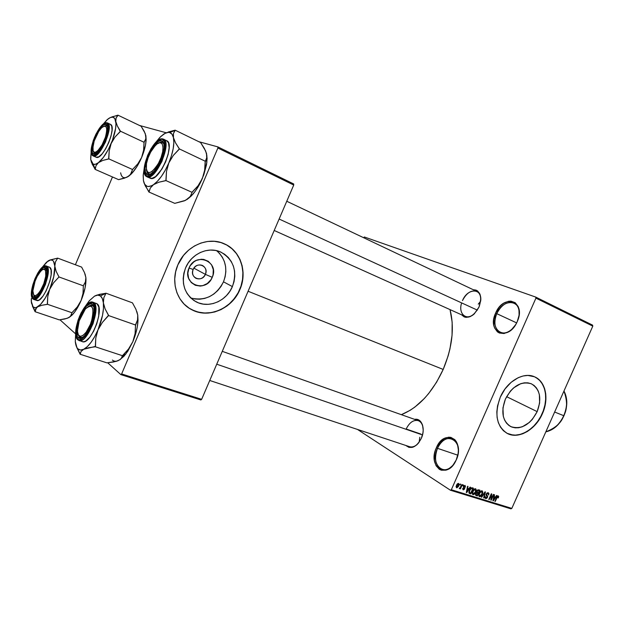 <?xml version="1.0" encoding="UTF-8"?>
<svg xmlns="http://www.w3.org/2000/svg" width="624" height="624" viewBox="0 0 624 624"><rect width="100%" height="100%" fill="white"/><g stroke="black" fill="none" stroke-linecap="round" stroke-linejoin="round"><path stroke-width="0.94" d="M496.759 313.661C489.551 328.489 503.053 340.291 513.544 327.569C508.989 332.42 504.512 334.019 500.12 332.374C494.582 328.856 493.459 322.616 496.759 313.661L516.641 322.889L496.759 313.661C501.54 304.582 507.32 301.033 514.098 302.999C518.193 305.308 519.8 309.746 518.911 316.321C522.311 299.45 503.077 297.671 496.759 313.661L495.596 313.162L496.759 313.661M517.257 321.594C508.568 342.248 486.197 332.709 495.596 313.162L499.013 307.538L501.173 305.23L503.537 303.365L508.521 301.275L510.947 301.127L515.206 302.695L518.146 306.517L518.957 309.114L519.098 315.182L517.257 321.594L515.674 324.62L511.493 329.69L509.067 331.539L504.02 333.52L499.364 333.013L497.406 331.851L494.606 327.951L493.857 325.361L493.787 319.41L495.596 313.162C503.638 293.069 526.679 301.197 517.257 321.594M456.347 459.794C465.145 440.778 445.076 429.382 437.486 448.328L436.34 447.806C444.343 427.807 465.535 439.795 456.245 459.904L452.813 465.449L448.375 469.17L445.996 470.161L441.379 470.215L439.319 469.295L436.082 465.738L434.398 460.411L434.491 454.124L435.209 450.91L436.34 447.806L439.663 442.377L443.984 438.649L448.664 437.182L450.918 437.393L454.841 439.67L456.347 441.667L457.47 444.14L458.375 450.13L458.125 453.414L456.245 459.904C447.626 480.394 427.097 467.017 436.34 447.806L437.486 448.328C429.757 464.217 444.623 478.319 454.303 463.468C450.489 468.593 446.394 470.597 442.01 469.482C435.388 465.824 433.875 458.773 437.486 448.328L457.798 455.177L437.486 448.328C441.355 440.63 446.191 437.408 451.994 438.68C456.152 440.419 458.273 444.499 458.359 450.902M193.159 269.474C189.244 277.906 202.082 282.945 205.382 274.365L212.238 277.313C206.045 293.576 181.584 284.154 189.01 268.016L193.159 269.474C195.374 265.45 198.471 264.108 202.441 265.45C205.717 267.439 206.7 270.41 205.382 274.365C203.151 278.405 200.039 279.739 196.037 278.351C192.808 276.37 191.849 273.406 193.159 269.474L189.01 268.016L190.297 265.629L194.002 261.768L196.279 260.442L201.24 259.249L203.736 259.42L208.252 261.277L211.598 264.849L213.283 269.591L213.065 274.786L212.238 277.313L210.974 279.661L207.34 283.483L202.683 285.691L200.187 286.065L195.335 285.277L191.279 282.571L188.635 278.343L187.84 273.226L189.01 268.016C195.523 251.488 219.749 261.565 212.238 277.313L205.382 274.365L193.877 268.148L205.382 274.365C209.321 266.042 196.537 260.824 193.159 269.474M190.772 298.007C205.156 301.306 216.06 295.909 223.493 281.822L232.393 286.595C226.59 300.994 208.853 308.669 196.201 301.86C184.127 294.247 180.586 282.929 185.585 267.883L188.206 263.016L191.646 258.71L195.772 255.146L200.421 252.447L205.39 250.739L210.491 250.06L215.514 250.442L220.272 251.862L224.593 254.249L228.298 257.501L231.254 261.503L233.368 266.081L234.562 271.073L234.796 276.284L234.062 281.518L232.393 286.595L229.858 291.314L226.543 295.519L222.573 299.036L218.08 301.743L213.244 303.537L208.237 304.333L203.245 304.106L198.455 302.858L194.056 300.612L190.219 297.461L187.106 293.514L184.844 288.92L183.518 283.858L183.191 278.522L183.893 273.125L185.585 267.883C191.334 253.617 208.58 246.106 220.896 252.127C233.743 259.724 237.572 271.214 232.393 286.595L223.493 281.822C228.049 269.334 225.771 258.952 216.653 250.684M189.47 308.396L191.599 309.613C208.424 318.809 232.003 308.599 239.71 289.513L239.881 289.606C232.175 308.701 208.588 318.911 191.755 309.715C176.935 302.461 170.305 281.853 177.887 264.833L175.64 271.807L174.72 278.983L175.172 286.081L176.951 292.804L179.985 298.888L184.142 304.106L189.251 308.256L195.094 311.197L201.435 312.819L208.042 313.084L214.656 311.992L221.029 309.605L226.941 306.017L232.175 301.369L238.345 292.789L241.129 286.307L242.72 279.482L243.071 272.563L242.143 265.801L239.983 259.444L236.636 253.734L232.237 248.89L226.925 245.107L220.904 242.541L214.391 241.309L207.636 241.472L200.912 243.032L194.485 245.957L188.612 250.13L183.542 255.38L177.887 264.833C185.484 245.973 208.213 236.059 224.461 243.867C240.724 250.778 247.681 272.314 239.881 289.606L239.71 289.513C247.424 272.384 240.692 251.059 224.695 243.976L224.702 243.976M537.17 411.629C530.096 424.827 521.336 429.827 510.892 426.652C502.523 421.27 500.698 412.058 505.417 399.032L510.377 391.115L513.552 387.925L520.666 383.705L524.324 382.832L527.849 382.832L531.118 383.705L534.004 385.398L536.39 387.855L538.2 390.975L539.362 394.625L539.627 402.964L537.17 411.629L532.358 419.359L529.277 422.503L522.327 426.777L518.723 427.736L515.206 427.838L511.906 427.089L508.966 425.498L506.493 423.119L504.59 420.046L503.334 416.395L502.944 407.924L505.417 399.032C512.476 385.928 521.134 380.858 531.398 383.822C540.064 389.228 541.991 398.502 537.17 411.629L506.579 396.661L537.17 411.629M536.211 377.668L539.698 380.453L542.474 384.173L544.432 388.674L545.509 393.791L545.665 399.321L544.916 405.062L543.286 410.803L540.829 416.333L537.646 421.45L533.84 425.974L529.565 429.725L524.963 432.572L520.205 434.398L515.471 435.131L510.939 434.725L507.304 433.454C518.536 439.319 535.423 429.484 542.155 413.611L542.389 413.72C535.649 429.601 518.77 439.444 507.53 433.579C496.509 426.449 494.114 414.274 500.347 397.036L497.539 405.889L496.837 411.809L497.11 417.456L498.334 422.612L500.464 427.081L503.389 430.693L507.008 433.313L513.396 435.185L518.053 435.022L522.826 433.742L527.522 431.395L534.074 426.091L539.557 419.071L542.389 413.72L544.44 408.057L545.906 399.43L545.743 393.9L544.666 388.783L541.421 382.309L538.27 379.041L534.472 376.771L527.849 375.43L523.06 375.991L518.193 377.699L511.173 382.278L505.034 388.924L500.347 397.036C507.078 381.139 523.731 371.561 534.682 376.865C545.782 381.459 549.237 398.884 542.389 413.72L542.155 413.611C548.948 398.869 545.602 381.553 534.643 376.841M461.643 302.905C457.891 313.872 466.612 321.438 474.536 313.622C471.143 316.61 467.969 317.515 464.997 316.337L274.201 230.482M479.045 307C473.179 317.101 467.329 319.683 461.495 314.761L464.225 316.93L466.05 317.374L470.122 316.664L474.217 313.934L479.045 307L480.831 298.88L479.981 294.208L477.633 290.995L476.003 290.098L473.249 289.715C480.488 290.761 482.414 296.525 479.045 307M418.439 443.126L421.325 438.376C425.779 428.844 421.738 417.729 414.656 419.375L418.946 420.1L420.436 421.294L422.534 425.03L423.197 430.076L422.947 432.853L421.325 438.376C416.442 447.213 411.302 449.584 405.896 445.481L408.977 447.392L412.776 447.252L416.653 444.974L418.439 443.126C415.483 446.339 412.503 447.525 409.516 446.683L209.75 380.476M406.177 429.008L420.896 434.07L406.177 429.008C409.477 422.409 413.501 419.624 418.244 420.646C421.122 421.808 422.768 424.577 423.189 428.953M248.087 291.26L443.188 369.439C452.306 347.545 454.592 327.6 450.044 309.605L452.158 322.226L452.057 335.221L449.943 348.917L448.149 355.836L443.188 369.439L248.087 291.26M364.385 237.003L535.696 297.071L592.543 325.104L535.696 297.071L364.385 237.003L363.636 237.721L364.385 237.003M450.427 490.23L510.916 508.841L511.82 508.396L451.331 489.746L535.93 298.132L592.8 326.134L511.82 508.396L592.8 326.134L592.543 325.104L592.8 326.134L535.93 298.132L535.696 297.071L535.93 298.132L451.331 489.746L511.82 508.396L510.916 508.841L450.427 490.23L451.331 489.746L450.427 490.23L357.474 429.429L450.427 490.23M460.27 484.006L459.904 484.84L460.309 484.965L460.676 484.138L460.27 484.006L459.904 484.84L460.676 484.138L460.27 484.006M463.055 484.887L462.696 485.714L463.102 485.846L463.468 485.012L463.055 484.887L462.696 485.714L463.102 485.846L463.468 485.012L463.055 484.887M470.075 487.094L468.967 488.709L467.579 488.272L467.992 486.439L467.563 486.307L466.3 492.484L466.721 492.617L470.496 487.227L468.967 488.709L467.579 488.272L467.992 486.439L467.563 486.307L466.3 492.484L466.721 492.617L470.496 487.227L470.075 487.094M476.299 489.996L475.379 488.701L473.624 489.676L472.345 492.211L472.602 494.442L473.538 494.645L474.646 493.958L476.182 491.041L476.299 489.996L474.536 488.888L476.299 489.996L475.738 488.818L474.022 489.255L472.719 491.197L472.945 494.629L475.816 492.086L476.299 489.996M482.789 492.04L481.884 490.753L480.145 491.728L478.873 494.247L479.123 496.462L480.043 496.665L481.143 495.979L482.68 493.077L482.789 492.04L481.042 490.94L482.789 492.04L482.243 490.87L480.542 491.306L479.24 493.241L479.466 496.649L482.313 494.122L482.789 492.04M488.21 492.726L487.118 492.905L486.26 493.997L486.096 495.222L487.227 496.915L486.049 497.929L485.269 496.517L485.043 497.819L485.573 498.537L486.712 498.389L487.601 497.078L487.594 496.002L486.556 494.785L486.884 493.724L488.062 493.467L488.647 495.05L488.92 493.6L488.342 492.781L486.26 493.997L486.252 495.534L487.25 496.61L485.979 497.913L485.269 496.517L485.503 498.498L487.492 497.367L486.658 494.107L488.015 493.436L488.647 495.05L488.21 492.726M496.579 495.448L495.495 497.032L494.161 496.61L494.575 494.816L494.169 494.692L492.898 500.729L493.303 500.854L496.977 495.573L495.495 497.032L494.161 496.61L494.575 494.816L494.169 494.692L492.898 500.729L493.303 500.854L496.977 495.573L496.579 495.448M498.693 496.486L498.147 495.869L497.242 496.314L494.863 501.337L495.245 501.454L497.484 496.696L498.124 496.681L497.897 497.866L498.319 497.913L498.693 496.486L497.773 495.916L498.693 496.486L498.264 495.901L496.564 497.507L494.863 501.337L495.245 501.454L497.351 496.844L498.007 496.571L497.897 497.866L498.319 497.913L498.693 496.486M493.342 494.426L491.338 498.958L491.712 493.919L491.299 493.787L488.787 499.45L489.177 499.574L491.189 495.027L490.807 500.081L491.221 500.206L493.732 494.551L493.342 494.426L491.338 498.958L491.712 493.919L491.299 493.787L488.787 499.45L489.177 499.574L491.189 495.027L490.807 500.081L491.221 500.206L493.732 494.551L493.342 494.426M485.035 491.813L481.283 497.125L481.689 497.258L484.957 492.547L483.655 497.866L484.06 497.991L485.425 491.93L481.283 497.125L481.689 497.258L484.957 492.547L483.655 497.866L484.06 497.991L485.425 491.93L485.035 491.813M478.717 489.817L477.61 489.98L476.837 490.963L476.681 492.703L475.543 494.356L475.964 495.464L477.407 495.924L479.942 490.207L478.717 489.817L476.767 491.127L476.681 492.703L475.722 493.763L475.933 495.448L477.407 495.924L479.942 490.207L478.717 489.817M472.243 487.781L470.59 488.366L468.991 491.486L469.108 493.186L470.87 493.904L473.413 488.147L472.243 487.781L469.435 490.214L469.373 493.405L470.87 493.904L473.413 488.147L472.243 487.781M465.114 485.449L464.006 485.784L463.367 487.001L464.139 488.974L463.359 489.169L462.797 488.319L462.665 488.81L463.39 489.856L464.591 489.021L464.74 487.921L463.905 486.837L464.708 486.018L465.504 487.11L465.114 485.449L463.531 486.502L464.201 488.857L463.453 489.208L462.797 488.319L463.031 489.746L464.646 488.904L463.921 486.938L464.818 486.041L465.504 487.11L465.114 485.449M461.9 484.52L460.473 487.547L459.225 488.319L459.623 488.678L460.333 488.069L460.028 488.74L460.442 488.873L462.306 484.645L461.9 484.52L459.443 488.639L460.333 488.069L460.028 488.74L460.442 488.873L462.306 484.645L461.9 484.52M458.578 483.389L457.018 484.232L456.058 486.751L456.947 487.812L458.578 486.307L459.163 484.435L458.578 483.389L456.448 485.269L456.503 487.718L458.749 485.94L458.578 483.389M120.861 374.618L200.85 399.945L201.646 399.329L121.625 373.948L217.885 148.021L293.732 185.039L201.646 399.329L293.732 185.039L293.662 183.947L217.877 146.897L293.662 183.947L293.732 185.039L217.885 148.021L217.877 146.897L198.767 141.671L217.877 146.897L217.885 148.021L121.625 373.948L201.646 399.329L200.85 399.945L120.861 374.618L121.625 373.948L120.861 374.618L107.656 362.731L120.861 374.618M59.927 319.753L75.559 333.832L59.927 319.753M75.395 264.763L112.468 176.966L75.395 264.763M139.456 125.447L166.265 132.779L139.456 125.447M401.349 414.671C418.408 407.722 432.354 392.644 443.188 369.439L436.574 382.216L428.626 393.58L424.258 398.588L414.999 406.973L410.21 410.272L401.349 414.671M462.493 300.596C466.502 292.906 471.245 289.832 476.728 291.369C479.552 292.867 480.901 295.877 480.769 300.378C481.876 287.664 467.438 288.14 462.493 300.596M191.935 309.785L198.05 312.07L204.555 313.022L211.201 312.608L217.721 310.861L223.891 307.858L229.484 303.716L234.304 298.6L238.173 292.695L240.958 286.213L242.549 279.396L242.892 272.477L241.972 265.715L239.803 259.358L236.465 253.656L232.058 248.812L226.754 245.029M194.743 298.982L199.672 299.216L204.617 298.436L209.391 296.689L213.814 294.037L217.729 290.581L220.997 286.463L223.493 281.822L225.124 276.83L225.833 271.682L225.592 266.549L224.398 261.643L222.3 257.127L219.367 253.188M497.367 496.181L497.96 496.548L497.367 496.181M495.074 497.648L493.054 500.011L493.662 497.102L495.074 497.648L493.724 496.805L495.074 497.648L493.334 500.191L493.997 497.312L495.074 497.648M490.823 499.957L491.221 500.206L490.823 499.957M490.916 498.693L491.338 498.958L490.916 498.693M487.118 492.905L487.882 493.381L487.118 492.905M486.049 494.793L487.149 495.487L486.049 494.793M485.254 498.303L485.698 498.576L485.254 498.303M479.045 496.384L479.466 496.649L479.045 496.384M481.923 493.99L479.755 495.979L478.819 494.465L479.224 494.723L479.279 493.155L481.767 491.455L480.995 490.971L481.892 491.509L481.923 493.99L480.581 495.83L479.294 495.511L479.489 493.709L480.964 491.603L482.196 491.837L481.923 493.99M475.527 494.723L477.407 495.924L475.527 494.723M475.675 495.222L476.174 495.55L475.675 495.222M478.062 493.428L477.305 495.136L476.26 494.777L475.816 493.576L476.884 493.116L476.44 492.835L478.062 493.428L476.564 492.476L478.062 493.428L477.305 495.136L476.073 494.598L476.557 493.249L478.062 493.428M479.248 490.753L478.358 492.757L477.313 492.406L476.814 491.018L477.968 490.433L477.454 490.105L478.413 490.487L477.61 489.98L479.248 490.753L477.82 489.848L479.248 490.753L478.358 492.757L477.134 492.266L477.719 490.526L479.248 490.753M472.516 494.356L472.945 494.629L472.516 494.356M475.426 491.954L473.242 493.958L472.29 492.43L472.703 492.695L472.75 491.119L475.262 489.411L474.482 488.92L475.387 489.466L475.426 491.954L474.076 493.81L472.774 493.49L473.109 491.338L474.451 489.551L475.753 489.941L475.426 491.954M468.897 492.632L470.87 493.904L468.897 492.632M469.045 493.1L469.747 493.553L469.045 493.1M472.719 488.693L470.769 493.108L468.881 492.172L469.537 492.593L469.482 490.121L469.833 490.347L470.621 488.99L470.254 488.764L471.994 488.467L471.112 487.913L472.719 488.693L471.315 487.804L472.719 488.693L470.769 493.108L469.427 492.375L469.833 490.347L471.292 488.444L472.719 488.693M466.323 492.359L466.721 492.617L466.323 492.359M468.53 489.341L466.448 491.751L467.064 488.771L468.53 489.341L467.126 488.452L468.53 489.341L466.744 491.938L467.415 488.99L468.53 489.341M464.178 485.636L464.935 486.088M463.468 486.65L463.921 486.938L463.468 486.65M463.421 486.79L464.217 487.297L463.421 486.79M464.256 488.654L464.646 488.904L464.256 488.654M462.688 488.717L463.242 489.068M458.344 485.815L456.838 487.141L456.518 485.121L458.305 483.99L457.657 483.577L458.383 484.029L458.344 485.815L457.361 487.11L456.628 486.892L457.86 484.06L458.593 484.279L458.344 485.815M456.721 487.04L456.066 486.619M206.879 162.24L206.021 159.83L206.755 157.763L206.552 153.543L207.098 158.48L206.544 164.588L203.752 174.97L200.405 182.341L198.019 185.835L192.083 192.356L165.89 180.554L166.491 171.413L168.8 162.973L173.246 155.501L179.33 148.902L205.327 161.257L204.656 170.258L202.355 178.511L206.879 162.24L206.497 153.356L204.344 148.379L200.616 142.568L175.126 130.174L200.616 142.568L205.678 151.031L206.895 155.782L206.755 157.763L205.327 161.257L179.33 148.902L175.555 142.88L173.449 137.631L173.456 133.466L175.172 130.393L169.65 132.538L168.176 132.389L164.775 133.474L159.916 137.327L155.548 142.623L160.976 136.297L165.337 133.208L162.911 134.683C165.5 132.772 167.747 132.054 169.65 132.538L174.915 130.33L165.929 132.928M148.707 173.995L150.79 173.956L148.707 173.995L149.737 174.463L148.574 173.948L146.695 171.054L148.707 173.995L147.342 174.564L148.707 173.995M164.003 144.019L162.185 142.194L161.671 140.751C163.628 141.437 164.455 143.949 164.151 148.27C162.958 156.967 159.572 164.635 154.003 171.272C151.336 174.065 149.113 175.165 147.342 174.564L145.478 172.372L144.986 167.981L145.938 162.076L148.161 155.532L151.343 149.308L155.009 144.308L158.636 141.297L161.671 140.751L163.636 142.787L164.221 147.131L163.309 153.145L161.031 159.877L157.747 166.257L153.98 171.296L150.322 174.205L147.342 174.564C139.012 172.232 153.668 137.592 161.671 140.751L162.185 142.194L164.003 144.019C163.051 141.96 161.437 141.554 159.159 142.795L162.185 142.194L159.159 142.795L162.529 142.319L164.003 144.019M150.01 178.129L146.936 176.756L146.757 175.96C143.185 175.609 143.481 168.745 147.646 155.353C154.448 142.841 159.315 137.506 162.263 139.355L163.504 139.191C172.622 142.28 155.524 181.358 147.069 176.81L146.936 176.756C137.506 173.277 153.449 135.79 162.934 138.98M150.142 178.191L147.069 176.81L151.819 178.417L155.61 176.584L161.936 169.026L165.61 161.897L168.152 154.378L169.151 147.67L168.48 142.81L166.655 140.689M143.918 182.551L145.322 185.936L149.097 191.88L150.322 188.019L153.504 184.665C159.136 180.547 164.237 173.324 168.8 162.973L165.422 169.954L161.554 176.179L157.482 181.194L153.504 184.665L158.824 182.231L165.89 180.554L192.083 192.356L190.343 196.318L188.932 198.019L184.525 200.803L174.759 203.354L148.902 192.013L150.322 188.019L153.504 184.665L158.824 182.231L165.68 180.695L166.054 180.172L166.491 171.413L168.8 162.973C173.059 152.521 174.611 144.074 173.449 137.631L173.854 142.6L173.176 148.785L171.452 155.743L168.8 162.973L173.246 155.501L179.166 149.284L179.275 148.676L175.555 142.88L173.449 137.631C172.793 134.768 171.53 133.068 169.65 132.538L172.013 134.199L173.449 137.631L173.456 133.466L175.126 130.174L168.207 132.023M149.409 174.564L148.418 174.119L149.409 174.564M143.442 180.64L143.192 175.64L144.191 168.402L143.208 175.235L143.442 180.64L144.698 184.259L146.89 186.217L148.301 186.529L151.64 185.749L153.504 184.665C148.06 188.042 144.706 186.701 143.442 180.64M144.128 183.191L148.902 192.013L174.759 203.354L185.601 200.312L192.403 194.766C196.232 190.429 199.547 185.008 202.355 178.511L199.009 185.32L195.14 191.373L191.03 196.217L186.966 199.547L190.343 196.318L192.247 191.989L198.019 185.835L202.355 178.511L204.656 170.258L205.163 161.632L206.021 159.83M150.275 178.246C158.777 182.809 175.851 143.824 166.686 140.704L163.02 139.004L158.972 139.955L155.056 143.224L151.086 148.621L147.646 155.353L144.542 165.773L144.214 168.815L144.737 173.573L146.757 175.96L149.978 175.57L153.933 172.427L158.02 166.975L161.577 160.056L164.042 152.763L165.032 146.258L164.393 141.554L162.263 139.355C166.023 139.37 165.797 146.266 161.577 160.056C154.518 172.871 149.581 178.175 146.757 175.96L147.069 176.81C149.807 179.049 154.744 173.956 161.889 161.522C166.647 147.412 167.177 139.971 163.504 139.191L163.028 139.004M478.273 304.138L480.691 301.158M158.465 163.332L159.159 163.8L158.465 163.332L155.236 168.285L151.921 171.584L149.027 172.731L147.88 172.435L146.39 170.196L146.492 163.519L148.083 157.849L150.634 152.147L155.353 145.439C163.41 136.5 165.992 149.994 158.465 163.332C151.055 174.525 146.944 175.547 146.117 166.405C146.492 161.936 147.997 157.186 150.634 152.147L153.777 147.264L157.053 143.926L159.962 142.646L162.068 143.653L163.036 146.819L162.692 151.679L161.086 157.49L158.465 163.332M279.123 219.032L477.36 310.128L279.123 219.032M150.79 173.956L148.574 173.948L146.695 171.054C147.303 173.62 148.66 174.587 150.79 173.956M107.554 126.625L106.236 125.58L104.309 126.087L106.665 125.713L107.554 126.625L106.439 125.627L104.309 126.087L106.439 125.627L107.554 126.625M105.37 137.303L106.002 137.444L105.37 137.303L106.564 132.421L106.712 128.599L105.784 126.415L103.943 126.188L101.486 127.928L98.771 131.352L94.193 141.008C96.205 135.182 98.732 130.728 101.774 127.647C106.72 124.199 107.913 127.421 105.37 137.303C101.642 149.425 92.344 157.443 92.758 148.442L94.193 141.008L92.992 145.805L93.116 150.985L94.466 152.311L95.472 152.225L97.929 150.571L102.032 144.932L105.37 137.303M95.878 153.527L94.622 153.457L93.319 151.414L94.247 153.223L95.878 153.527L93.483 153.98C87.048 152.279 99.856 121.844 105.955 124.355L106.439 125.627L105.955 124.355L107.406 126.056L107.687 129.792L106.743 134.995L104.707 140.86L101.907 146.468L98.787 150.93L95.823 153.559L93.483 153.98L92.11 152.155L91.9 148.387L92.859 143.255L94.848 137.537L97.578 132.054L100.636 127.624L103.576 124.917L105.955 124.355C107.172 124.761 107.765 126.274 107.734 128.903C106.743 137.756 103.381 145.501 97.64 152.147L93.483 153.98L94.708 153.488L93.319 151.414L94.708 153.488L95.878 153.527M92.29 321.485L91.502 321.29C87.313 335.306 77.189 341.757 77.485 330.587L79.178 320.915L77.797 326.711L77.532 331.679L78.445 335.088L80.402 336.398L83.125 335.369L86.198 332.14L90.425 324.301L92.336 318.271L93.148 312.702L92.758 308.459L91.221 306.173L88.803 306.173L85.87 308.428L82.859 312.569L79.178 320.915L85.355 309.005C92.539 303.053 94.591 307.148 91.502 321.29L92.29 321.485M78.39 335.01C79.162 337.428 80.574 338.239 82.633 337.436L80.457 337.631L78.39 335.01L79.591 337.124L82.633 337.436L80.457 337.631L78.39 335.01M419.18 442.159L419.796 437.276M422.51 434.944L216.739 364.205L422.51 434.944M88.92 306.127L92.212 305.347L93.779 306.821C92.695 304.957 91.081 304.723 88.92 306.127L92.212 305.347L92.89 305.729L92.336 304.403C93.608 305.448 94.24 307.593 94.232 310.846C93.67 319.527 90.792 327.436 85.597 334.565C82.532 338.192 80.067 339.261 78.195 337.779L79.591 337.124L78.195 337.779L77.306 336.531L76.549 329.605L77.688 323.263L79.958 316.633L83.023 310.658L86.447 306.236L89.716 304.028L91.135 303.888L92.336 304.403L93.912 307.336L94.162 312.413L93.046 318.872L90.73 325.705L87.563 331.82L84.061 336.258L80.769 338.341L78.195 337.779C71.198 332.444 85.667 298.249 92.336 304.403L93.779 306.821L92.89 305.729L88.92 306.127M42.104 289.107L41.566 288.725C36.785 296.642 33.891 297.781 32.885 292.149C32.869 287.446 34.32 282.165 37.237 276.307L39.741 272.314L42.206 269.825L45.622 268.733L46.55 269.545L45.185 268.64L43.298 269.287L44.257 269.248L45.583 270.676L45.778 276.089L43.797 283.709L40.31 290.917L37.736 294.216L35.428 295.706L33.743 295.16L32.885 290.862L35.061 281.221L37.237 276.307L40.864 270.988C47.042 264.022 47.713 277.54 41.566 288.725L42.104 289.107M33.61 294.98L34.632 296.665L36.27 296.837L35.022 296.868L33.61 294.98L34.46 296.533L33.22 297.086C27.799 293.077 40.459 262.985 45.552 267.805L46.059 268.983L43.298 269.287L45.622 268.733L46.55 269.545L45.552 267.805L46.699 270.192L46.855 272.134L46.316 277.15L43.563 285.979L40.856 291.369L37.931 295.378L35.248 297.375L33.22 297.086L32.549 296.088L32.011 292.617L32.588 287.633L34.187 281.9L37.939 273.733L40.802 269.747L43.477 267.657L45.552 267.805L46.847 271.705C46.348 280.457 43.376 288.343 37.939 295.363C35.935 297.461 34.359 298.03 33.22 297.086L34.46 296.533L33.61 294.98M563.987 390.991C567.739 398.284 567.723 406.536 563.94 415.763L563.753 415.693C561.366 422.807 555.399 428.173 545.852 431.808C553.496 429.983 559.471 424.616 563.753 415.693L554.642 412.027L563.753 415.693C567.52 406.52 567.583 398.307 563.956 391.061C567.489 400.982 567.419 409.196 563.753 415.693L563.94 415.756M146.133 139.675L145.883 135.743L146.117 139.994L145.454 145.291L141.648 157.435L137.834 163.839L132.561 169.517L108.794 158.863L132.561 169.517L130.369 174.704L126.82 177.263L118.576 179.642L95.105 169.361L95.987 165.711L98.444 162.646C96.346 164.245 94.598 164.775 93.226 164.237L95.261 169.237L95.987 165.711L98.444 162.646L102.835 160.415L108.794 158.863L109.216 150.844L111.181 143.465L115.081 136.945L120.463 131.204L144.082 142.28L143.606 150.189L141.648 157.435C144.409 150.79 145.899 144.869 146.133 139.675L145.259 133.583L141.141 126.251L117.944 115.159L141.141 126.251L144.222 131.29L145.883 135.743L145.727 139.347L144.082 142.28L120.463 131.204L117.374 126.009L115.791 121.493L116.119 117.944L117.944 115.159L110.822 117.351M95.995 157.162L93.265 155.945C95.339 157.778 99.403 153.176 105.464 142.132C109.668 129.815 110.339 123.427 107.484 122.959L106.47 123.139C109.395 123.045 108.95 128.996 105.128 141.001C99.146 152.264 95.09 156.998 92.968 155.197L93.265 155.945L96.166 157.24C102.671 160.852 117.468 126.578 110.362 124.309L107.484 122.959C114.543 125.198 99.723 159.541 93.265 155.945L92.968 155.197L95.503 154.752L98.709 151.905L103.685 144.136L107.328 134.644L108.35 129.012L108.046 124.972L106.47 123.139L103.896 123.747L99.037 128.887L95.854 134.347L93.257 140.517L91.26 149.136L91.486 153.215L92.968 155.197C90.191 155.033 90.691 149.097 94.458 137.397C100.253 126.376 104.255 121.618 106.47 123.139L107.156 122.834M95.23 153.855L94.552 153.551L95.23 153.855M90.73 157.568L91.182 151.827L90.73 159.565L91.58 162.63L93.226 164.237L90.73 159.557L90.714 157.7M91.307 162.029L95.105 169.361L118.576 179.642L124.41 178.207L128.817 176.101L126.797 177.278M109.699 117.905L106.883 119.964L103.171 124.168L107.71 119.231L110.62 117.429L113.038 117.195L114.808 118.568L115.963 123.474L115.627 128.333L112.429 140.306L108.287 149.581L103.358 157.435L98.444 162.646L95.558 164.245L93.226 164.237L95.261 169.237L92.149 164.112M145.852 138.895L144.05 142.085L143.606 150.189L141.648 157.435L137.179 166.195L132.124 173.09L128.817 176.101L131.024 174.221C134.979 170.243 138.52 164.65 141.648 157.435L137.834 163.839L132.389 169.642L131.438 173.137L128.817 176.101C124.309 179.065 121.586 177.965 120.643 172.809M96.166 157.24L98.795 156.796L102.11 153.871L105.612 148.894L108.748 142.639L111.017 136.087L112.055 130.276L111.727 126.103L110.347 124.301M94.349 153.629L94.403 154.081L94.349 153.629M106.946 119.933L107.71 119.231C112.109 115.791 114.8 116.548 115.791 121.493L116.119 117.944L117.975 115.346L112.094 116.828M111.181 143.465C107.234 152.506 102.991 158.902 98.444 162.646L102.835 160.415L108.631 158.995L109.216 150.844L111.181 143.465L115.081 136.945L120.323 131.539L117.374 126.009L115.791 121.493C116.431 127.015 114.894 134.339 111.181 143.465M108.631 158.995L108.935 158.535L108.631 158.995M136.859 311.587L137.756 315.159L135.907 309.231L132.452 302.843L105.994 293.21L132.452 302.843L135.907 309.231L137.756 315.159L137.522 320.362L135.595 325.034L108.584 315.557L105.113 308.919L103.381 302.866L103.834 297.687L105.916 293.389L100.402 295.916L97.726 295.105L94.505 296.158L89.427 300.62L85.441 306.15L89.146 300.947L94.513 296.158C96.837 294.848 98.803 294.77 100.402 295.916L105.807 293.311L99.411 294.364L94.793 296.002M81.284 341.024L82.594 341.718L84.17 341.671L85.948 340.876L89.833 337.186L93.639 331.18L96.767 323.809L98.717 316.235L98.834 307.086L97.055 303.818L93.756 302.64C101.611 307.273 87.142 344.471 78.998 340.548L77.618 339.152C74.584 337.6 75.215 329.971 79.529 316.267C86.042 304.403 90.503 299.988 92.921 303.022L93.756 302.64L92.968 302.211L97.055 303.818L92.968 302.211C84.349 298.397 70.333 333.349 77.672 339.721M112.398 360.064C114.005 361.46 116.017 361.624 118.427 360.563L113.49 361.99L106.938 362.856L80.114 354.245L76.822 347.576L80.293 354.151L81.003 351.515L83.694 349.276C88.748 346.46 93.514 339.979 97.999 329.839L94.723 336.586L91.065 342.326L87.298 346.655L83.694 349.276L88.608 347.747L95.324 346.78L122.53 355.727L121.329 358.418L120.159 359.564L116.189 361.366L106.938 362.856L80.114 354.245L81.003 351.515L83.694 349.276L95.488 346.406L95.776 338.044L97.999 329.839C102.227 319.465 104.021 310.471 103.381 302.866L103.451 308.576L102.531 315.307L97.999 329.839L102.437 322.351L108.584 315.557L135.595 325.034L135.08 333.637L132.857 341.679L128.528 349.011L122.53 355.727L95.324 346.78L95.776 338.044L97.999 329.839L102.437 322.351L108.553 315.284L105.113 308.919L103.381 302.866C102.976 299.434 101.985 297.118 100.402 295.916L102.336 298.553L103.381 302.866L103.834 297.687L105.994 293.21L96.728 295.152M75.293 341.523L75.691 332.865L75.293 341.531L76.947 347.654L77.945 348.902L80.504 350.033L83.694 349.276C78.842 351.32 76.042 348.738 75.293 341.523M120.159 359.564L116.704 361.132M136.859 311.594L137.756 315.159L137.701 319.55L135.556 324.761L135.08 333.637L132.857 341.679C136.016 334.09 137.732 326.937 138.005 320.213L137.756 315.159L137.982 320.806L137.202 327.428L135.447 334.558L132.857 341.679L127.811 351.218L124.036 356.156L119.551 359.978L125.837 353.995L132.857 341.679L128.528 349.011L122.335 355.813L121.329 358.418M77.953 339.932L82.329 341.648C90.519 345.579 104.957 308.459 97.055 303.818L96.229 303.365M92.921 303.022L90.074 302.632L86.541 305.027L81.104 312.889L78.164 319.831L76.292 326.976L75.754 333.278L76.651 337.795L78.881 339.815L82.111 338.988L85.862 335.4L89.552 329.566L92.586 322.413L94.481 315.065L94.957 308.693L94.622 306.189L92.921 303.022C96.143 304.262 95.558 311.953 91.182 326.087C84.435 338.2 79.911 342.56 77.618 339.152L78.998 340.548C82.352 342.241 87.048 336.593 93.093 323.591C96.494 310.604 96.712 303.623 93.756 302.64L92.921 303.022M85.067 274.03L85.878 277.618L84.482 272.579L81.619 267.095L57.689 258.125L81.619 267.095L84.482 272.579L85.878 277.618L84.989 273.858M36.364 307.866L37.674 306.829C35.779 307.952 34.258 307.983 33.103 306.93L35.248 311.618L35.584 309.036L37.674 306.829L41.753 305.292L47.447 304.286L71.978 312.749L70.387 316.524L67.166 318.334L59.311 319.886L35.108 311.711L36.364 307.866M33.017 298.99L33.704 299.395C36.2 300.838 40.115 295.854 45.451 284.443C48.703 273 49.148 266.939 46.8 266.269L46.059 266.596C48.563 267.446 47.853 274.006 43.914 286.268C38.165 297.001 34.429 301.002 32.705 298.288L32.9 298.927L32.705 298.288L34.905 298.607L37.807 296.447L40.973 292.118L43.914 286.268L46.153 279.833L47.338 273.819L47.299 269.17L46.059 266.596L43.813 266.448L40.919 268.71L37.822 273.023L34.967 278.733L32.776 285.004L31.574 290.909L31.551 295.573L32.705 298.288C30.334 297.196 31.091 290.683 34.967 278.733C40.544 268.211 44.242 264.163 46.059 266.596L46.8 266.269C52.931 269.771 39.944 302.624 33.704 299.395L36.699 300.433C42.978 303.67 55.942 270.878 49.772 267.361L46.8 266.269L49.234 267.064M31.379 298.522L31.403 302.89L33.103 306.93L31.231 301.205L31.379 298.522M85.972 279.076L85.028 288.109L81.104 300.511C84.412 292.453 86.034 285.308 85.972 279.076L85.878 277.618L85.394 281.978L83.351 285.589L83.008 293.428L81.104 300.511L77.298 306.922L71.978 312.749L47.447 304.286L47.752 296.579L49.663 289.364L45.31 297.991L40.622 304.348L36.332 307.468L35.108 307.702L33.103 306.93L35.248 311.618L32.354 305.955L35.108 311.711L59.311 319.886L64.896 318.973L68.858 317.6M49.842 260.036L57.689 258.125L55.481 261.823L54.818 266.152C55.068 272.571 53.344 280.309 49.663 289.364C45.778 298.256 41.777 304.075 37.674 306.829L41.753 305.292L47.299 304.379L47.752 296.579L49.663 289.364L53.555 282.844L58.984 276.955L56.121 271.284L54.818 266.152C54.241 260.27 51.971 258.554 48.009 261.004L42.112 267.454L46.582 262.127L50.599 259.912L52.697 260.426L53.508 261.292L54.818 266.152L53.726 276.76L49.663 289.364L53.555 282.844L58.984 276.955L83.366 285.823L58.984 276.955L56.121 271.284L54.818 266.152L55.481 261.823L57.689 258.125L49.093 260.38M85.933 278.983L85.394 281.978L83.351 285.589L83.008 293.428L81.104 300.511L75.208 311.314L72.033 315.136L69.007 317.522L72.774 314.356C75.824 310.955 78.601 306.337 81.104 300.511L77.298 306.922L71.822 312.835L71.261 315.393L68.874 317.593M36.013 300.019L38.29 300.362L39.733 299.559L42.939 296.158L46.16 290.807L49.92 281.018L51.137 274.817L51.074 270.028L49.772 267.361L46.285 265.988C39.523 262.883 27.058 293.717 32.76 298.795M36.27 296.837L34.46 296.533L36.27 296.837M47.299 304.379L47.588 303.958L47.299 304.379M510.892 426.652L510.159 426.262M498.007 496.571L497.375 496.174M488.015 493.436L487.141 492.89M485.753 497.804L485.035 497.344M479.56 495.885L478.717 495.347M481.892 491.509L481.01 490.955M476.182 494.731L475.55 494.325M477.212 492.336L476.525 491.907M473.039 493.857L472.189 493.311M475.387 489.466L474.497 488.904M469.622 492.679L468.881 492.203M463.304 489.138L462.68 488.732M456.791 487.11L456.066 486.642M458.383 484.029L457.673 483.569M149.729 174.463L148.699 174.002L149.729 174.463M192.403 194.766L190.889 195.367M286.759 201.256L476.728 291.369M95.371 153.793L94.7 153.496L95.371 153.793M418.244 420.646L222.269 351.343M93.374 305.76L92.828 305.565L93.374 305.76M563.94 415.763C559.634 424.718 553.597 430.084 545.828 431.863M96.08 157.209L93.179 155.914C85.8 153.231 99.676 120.362 107.071 122.811M131.024 174.221L130.634 174.377M125.837 353.995L122.561 355.657M138.005 320.213L137.701 319.55M72.774 314.356L71.448 315.011"/></g></svg>
